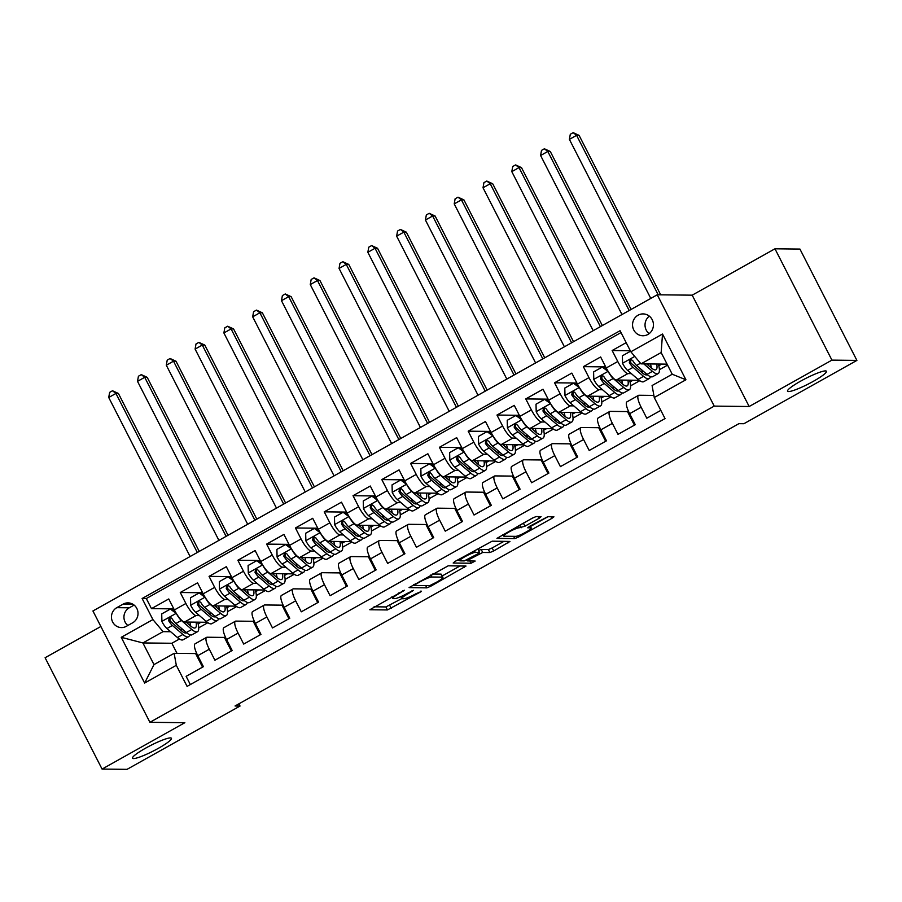 <?xml version="1.0" encoding="UTF-8"?>
<svg xmlns="http://www.w3.org/2000/svg" width="902" height="902" viewBox="0 0 902 902"><rect width="100%" height="100%" fill="white"/><g stroke="black" fill="none" stroke-linecap="round" stroke-linejoin="round"><path stroke-width="1.35" d="M404.344 590.224L369.809 609.752L387.443 609.944L421.279 591.543L416.014 593.708A10.723 1.511 152.9 0 1 403.837 598.736L402.371 598.725A10.723 1.511 152.9 0 1 401.864 598.545A10.723 1.511 152.9 0 1 408.279 593.617L413.454 590.325L406.903 593.606A10.723 1.511 152.9 0 1 394.726 598.635L393.261 598.624A10.723 1.511 152.9 0 1 392.753 598.443A10.723 1.511 152.9 0 1 399.169 593.516L404.344 590.224M788.562 391.558A21.851 3.078 152.9 0 0 810.921 382.651A21.851 3.078 152.9 0 0 826.446 371.286A21.851 3.078 152.9 0 0 825.42 370.914A21.851 3.078 152.9 0 0 803.062 379.821A21.851 3.078 152.9 0 0 787.536 391.197A21.851 3.078 152.9 0 0 788.562 391.558M133.552 758.571A21.851 3.078 152.9 0 0 155.911 749.663A21.851 3.078 152.9 0 0 171.436 738.287A21.851 3.078 152.9 0 0 170.41 737.915A21.851 3.078 152.9 0 0 148.052 746.822A21.851 3.078 152.9 0 0 132.526 758.199A21.851 3.078 152.9 0 0 133.552 758.571M638.064 315.204A10.925 10.452 -89.4 0 0 642.867 335.758A10.925 10.452 -89.4 0 0 653.138 322.228A10.925 10.452 -89.4 0 0 638.064 315.204M649.327 316.151A10.925 10.452 -89.4 0 0 649.136 333.672M539.227 518.21L541.065 516.62L536.115 516.564L532.315 518.131L496.957 538.359L514.76 538.607L518.56 537.04L551.911 518.346L553.918 516.812L547.785 516.688L529.699 526.261L527.704 527.794L530.816 527.884A8.964 1.263 152.9 0 1 531.244 528.042A8.964 1.263 152.9 0 1 524.874 532.699A8.964 1.263 152.9 0 1 515.696 536.363L504.094 536.228A8.964 1.263 152.9 0 1 503.666 536.081A8.964 1.263 152.9 0 1 510.036 531.413A8.964 1.263 152.9 0 1 519.214 527.76L524.953 526.204L539.227 518.21L538.393 516.587M749.167 406.509L831.937 360.123L856.9 360.405L799.927 249.065L774.965 248.794L692.195 295.168L657.254 294.785L714.226 406.114L749.167 406.509L692.195 295.168M100.877 626.484L45.1 657.738L102.073 769.079L184.854 722.694L149.912 722.31L714.226 406.114M102.073 769.079L127.035 769.35L240.045 706.041L238.906 703.819M856.9 360.405L743.891 423.726L738.896 423.669L235.05 705.984L240.045 706.041M448.226 565.802L409.068 587.597L426.872 587.856L430.671 586.277L466.03 566.061L448.226 565.802M455.025 561.439L492.176 541.177L509.968 541.437L493.698 550.975L489.887 552.543L482.739 552.464L469.457 559.341L467.619 560.931L475.174 561.055L471.103 563.231L453.176 563.04L455.025 561.439M626.18 342.659L612.142 350.517L630.306 350.72M631.344 373.62L627.916 373.586A13.654 3.495 -119.3 0 1 617.769 361.499L606.245 367.96L600.631 356.978L583.357 366.652L605.704 366.9M602.547 389.754L599.12 389.72A13.654 3.495 -119.3 0 1 588.972 377.634L577.46 384.094L571.834 373.101L554.561 382.786L576.919 383.034M573.762 405.889L570.335 405.855A13.654 3.495 -119.3 0 1 560.176 393.768L548.664 400.217L543.049 389.236L525.765 398.921L548.123 399.169M544.966 422.023L541.538 421.978A13.654 3.495 -119.3 0 1 531.391 409.903L519.868 416.352L514.253 405.37L496.979 415.044L519.338 415.303M516.169 438.147L512.753 438.113A13.654 3.495 -119.3 0 1 502.594 426.037L491.083 432.486L485.456 421.505L468.183 431.179L490.541 431.427M487.384 454.281L483.957 454.247A13.654 3.495 -119.3 0 1 473.809 442.16L462.286 448.621L456.671 437.639L439.398 447.313L461.745 447.561M458.588 470.416L455.172 470.382A13.654 3.495 -119.3 0 1 445.013 458.295L433.501 464.744L427.875 453.762L410.602 463.448L432.96 463.696M429.803 486.55L426.375 486.505A13.654 3.495 -119.3 0 1 416.228 474.429L404.705 480.879L399.09 469.897L381.805 479.582L404.164 479.83M401.007 502.685L397.579 502.639A13.654 3.495 -119.3 0 1 387.432 490.564L375.92 497.013L370.294 486.031L353.02 495.705L375.379 495.953M372.21 518.808L368.794 518.774A13.654 3.495 -119.3 0 1 358.635 506.698L347.123 513.148L341.497 502.166L324.224 511.84L346.582 512.088M343.425 534.942L339.998 534.909A13.654 3.495 -119.3 0 1 329.85 522.822L318.327 529.282L312.712 518.3L295.439 527.974L317.786 528.222M314.629 551.077L311.213 551.043A13.654 3.495 -119.3 0 1 301.054 538.956L289.542 545.406L283.916 534.424L266.642 544.109L289.001 544.357M285.844 567.211L282.416 567.166A13.654 3.495 -119.3 0 1 272.269 555.091L260.746 561.54L255.131 550.558L237.857 560.243L260.204 560.492M257.047 583.346L253.631 583.301A13.654 3.495 -119.3 0 1 243.472 571.225L231.961 577.675L226.334 566.693L209.061 576.367L231.419 576.615M228.262 599.469L224.835 599.435A13.654 3.495 -119.3 0 1 214.676 587.349L203.164 593.809L197.549 582.827L180.265 592.501L185.891 603.483A13.654 3.495 60.7 0 0 196.038 615.57L199.466 615.604M202.623 592.749L180.265 592.501M190.333 684.562L186.128 676.342L203.401 666.657L197.775 655.675A13.654 3.495 60.7 0 1 195.091 643.803L206.614 637.353A13.654 3.495 60.7 0 0 209.298 649.226L214.913 660.208L232.186 650.534L226.571 639.541A13.654 3.495 60.7 0 1 223.888 627.679L235.399 621.219A13.654 3.495 -119.3 0 1 235.918 621.106L253.868 621.298M235.399 621.219A13.654 3.495 -119.3 0 0 238.083 633.091L243.709 644.073L260.982 634.399L255.367 623.417A13.654 3.495 60.7 0 1 252.684 611.545L264.196 605.095A13.654 3.495 -119.3 0 1 264.714 604.971L282.664 605.163M264.196 605.095A13.654 3.495 -119.3 0 0 266.879 616.957L272.494 627.939L289.779 618.265L284.153 607.283A13.654 3.495 60.7 0 1 281.469 595.41L292.992 588.961A13.654 3.495 -119.3 0 1 293.5 588.837L311.449 589.04M292.992 588.961A13.654 3.495 -119.3 0 0 295.676 600.833L301.291 611.815L318.564 602.13L312.949 591.148A13.654 3.495 60.7 0 1 310.265 579.276L321.777 572.826A13.654 3.495 -119.3 0 1 322.296 572.702L340.246 572.905M321.777 572.826A13.654 3.495 -119.3 0 0 324.461 584.699L330.087 595.681L347.36 585.996L341.734 575.014A13.654 3.495 60.7 0 1 339.051 563.152L350.574 556.692A13.654 3.495 -119.3 0 1 351.092 556.568L369.042 556.771M350.574 556.692A13.654 3.495 -119.3 0 0 353.257 568.564L358.872 579.546L376.145 569.872L370.53 558.879A13.654 3.495 60.7 0 1 367.847 547.018L379.359 540.557A13.654 3.495 -119.3 0 1 379.877 540.445L397.827 540.636M379.359 540.557A13.654 3.495 -119.3 0 0 382.042 552.43L387.668 563.412L404.942 553.738L399.315 542.756A13.654 3.495 60.7 0 1 396.643 530.883L408.155 524.434A13.654 3.495 -119.3 0 1 408.674 524.31L426.623 524.513M408.155 524.434A13.654 3.495 -119.3 0 0 410.838 536.295L416.453 547.288L433.727 537.603L428.112 526.621A13.654 3.495 60.7 0 1 425.428 514.749L436.951 508.3A13.654 3.495 -119.3 0 1 437.459 508.176L455.409 508.378M436.951 508.3A13.654 3.495 -119.3 0 0 439.624 520.172L445.25 531.154L462.523 521.469L456.908 510.487A13.654 3.495 60.7 0 1 454.225 498.614L465.736 492.165A13.654 3.495 -119.3 0 1 466.255 492.041L484.205 492.244M465.736 492.165A13.654 3.495 -119.3 0 0 468.42 504.038L474.035 515.019L491.319 505.334L485.693 494.352A13.654 3.495 60.7 0 1 483.01 482.491L494.533 476.03A13.654 3.495 -119.3 0 1 495.04 475.906L512.99 476.109M494.533 476.03A13.654 3.495 -119.3 0 0 497.216 487.903L502.831 498.885L520.104 489.211L514.49 478.229A13.654 3.495 60.7 0 1 511.806 466.357L523.318 459.896A13.654 3.495 -119.3 0 1 523.837 459.783L541.786 459.975M523.318 459.896A13.654 3.495 -119.3 0 0 526.001 471.769L531.628 482.75L548.901 473.076L543.275 462.095A13.654 3.495 60.7 0 1 540.591 450.222L552.114 443.773A13.654 3.495 -119.3 0 1 552.633 443.649L570.583 443.852M552.114 443.773A13.654 3.495 -119.3 0 0 554.798 455.634L560.413 466.627L577.686 456.942L572.071 445.96A13.654 3.495 60.7 0 1 569.387 434.087L580.899 427.638A13.654 3.495 -119.3 0 1 581.418 427.514L599.368 427.717M580.899 427.638A13.654 3.495 -119.3 0 0 583.583 439.511L589.209 450.493L606.482 440.807L600.856 429.826A13.654 3.495 60.7 0 1 598.184 417.953L609.696 411.504A13.654 3.495 -119.3 0 1 610.214 411.38L628.164 411.583M609.696 411.504A13.654 3.495 -119.3 0 0 612.379 423.376L617.994 434.358L635.279 424.684L629.652 413.691A13.654 3.495 60.7 0 1 626.969 401.83L638.492 395.369A13.654 3.495 -119.3 0 1 638.999 395.256L653.871 395.414M606.245 367.96A13.654 3.495 60.7 0 0 616.404 380.035L639.168 380.294M577.46 384.094A13.654 3.495 60.7 0 0 587.608 396.17L610.372 396.429M548.664 400.217A13.654 3.495 60.7 0 0 558.812 412.304L581.587 412.552M519.868 416.352A13.654 3.495 60.7 0 0 530.026 428.439L552.791 428.687M491.083 432.486A13.654 3.495 60.7 0 0 501.23 444.562L524.006 444.821M462.286 448.621A13.654 3.495 60.7 0 0 472.445 460.697L495.209 460.956M433.501 464.744A13.654 3.495 60.7 0 0 443.649 476.831L466.424 477.079M404.705 480.879A13.654 3.495 60.7 0 0 414.864 492.966L437.628 493.214M375.92 497.013A13.654 3.495 60.7 0 0 386.067 509.1L408.832 509.348M347.123 513.148A13.654 3.495 60.7 0 0 357.271 525.223L380.046 525.483M318.327 529.282A13.654 3.495 60.7 0 0 328.486 541.358L351.25 541.617M289.542 545.406A13.654 3.495 60.7 0 0 299.69 557.492L322.465 557.74M260.746 561.54A13.654 3.495 60.7 0 0 270.904 573.627L293.669 573.875M231.961 577.675A13.654 3.495 60.7 0 0 242.108 589.75L264.884 590.009M203.164 593.809A13.654 3.495 60.7 0 0 213.323 605.885L236.087 606.144M126.348 626.315L132.684 622.775A10.587 10.125 -89.4 0 0 128.028 602.863A10.587 10.125 -89.4 0 0 123.134 604.114L116.798 607.666A10.587 10.125 -89.4 0 0 121.454 627.578A10.587 10.125 -89.4 0 0 126.348 626.315M657.254 294.785L92.929 610.97L149.912 722.31M630.848 351.78L662.519 334.033L685.926 379.776L654.254 397.523L652.09 385.526L672.238 374.229L661.155 352.569L640.995 363.856L630.848 351.78L620.069 330.718L142.121 598.511L152.9 619.573L163.059 631.648L170.67 631.738M654.254 397.523L665.033 418.584L187.086 686.377L176.307 665.315L144.636 683.051L121.24 637.319L152.9 619.573M621.016 332.579L146.316 598.556L151.48 608.636L168.753 598.951L174.368 609.944A13.654 3.495 60.7 0 0 184.527 622.019L207.291 622.279M225.083 637.432L207.133 637.229A13.654 3.495 60.7 0 0 206.614 637.353M638.492 395.369A13.654 3.495 -119.3 0 0 641.164 407.242L646.79 418.224L660.828 410.365M214.676 587.349L209.061 576.367M243.472 571.225L237.857 560.243M272.269 555.091L266.642 544.109M301.054 538.956L295.439 527.974M329.85 522.822L324.224 511.84M358.635 506.698L353.02 495.705M387.432 490.564L381.805 479.582M416.228 474.429L410.602 463.448M445.013 458.295L439.398 447.313M473.809 442.16L468.183 431.179M502.594 426.037L496.979 415.044M531.391 409.903L525.765 398.921M560.176 393.768L554.561 382.786M588.972 377.634L583.357 366.652M617.769 361.499L612.142 350.517M640.995 363.856L667.085 364.149M163.059 631.648L142.899 642.946L153.994 664.605L174.142 653.319L176.307 665.315M179.419 639.033L171.854 643.261L142.899 642.946L121.24 637.319M196.286 653.567L174.142 653.319M831.937 360.123L774.965 248.794M171.854 643.261L177.017 653.352M630.611 385.83L639.766 380.712M601.826 401.965L610.97 396.846M573.029 418.1L582.173 412.969M544.244 434.234L553.388 429.104M515.448 450.369L524.592 445.238M486.652 466.492L495.807 461.373M457.866 482.626L467.01 477.508M429.07 498.761L438.225 493.631M400.285 514.895L409.429 509.765M371.489 531.019L380.633 525.9M342.692 547.153L351.848 542.034M313.907 563.288L323.051 558.158M285.111 579.422L294.266 574.292M256.326 595.557L265.47 590.427M227.53 611.68L236.674 606.561M198.744 627.815L207.888 622.696M659.407 369.707L667.581 365.118M198.147 623.868L201.123 622.2M173.838 608.884L151.48 608.636M146.316 598.556L142.121 598.511M202.555 667.13L195.768 653.86L196.67 653.352M226.943 607.734L229.909 606.076M231.352 650.996L224.553 637.725L225.455 637.218M260.137 634.873L253.349 621.591L254.251 621.083M255.728 591.599L258.705 589.942M288.933 618.738L282.134 605.456L283.036 604.96M284.525 575.476L287.49 573.807M317.718 602.604L310.931 589.333L311.833 588.826M313.321 559.341L316.286 557.673M346.515 586.469L339.727 573.198L340.618 572.691M342.106 543.207L345.083 541.538M375.311 570.346L368.512 557.064L369.414 556.557M370.902 527.072L373.868 525.415M404.096 554.211L397.308 540.929L398.21 540.433M399.687 510.949L402.664 509.28M432.892 538.077L426.094 524.806L426.996 524.299M428.484 494.815L431.449 493.146M461.677 521.942L454.89 508.672L455.792 508.164M457.28 478.68L460.245 477.011M490.474 505.808L483.675 492.537L484.577 492.03M486.065 462.546L489.031 460.888M519.259 489.685L512.471 476.403L513.373 475.895M514.862 446.411L517.827 444.754M548.055 473.55L541.268 460.268L542.158 459.772M543.647 430.288L546.623 428.619M576.852 457.415L570.053 444.145L570.955 443.637M572.443 414.153L575.408 412.485M605.637 441.281L598.849 428.01L599.751 427.503M601.228 398.019L604.205 396.35M634.433 425.146L627.634 411.876L628.536 411.368M630.024 381.884L632.99 380.227M658.821 365.75L661.786 364.092M153.994 664.605L144.636 683.051M662.519 334.033L661.155 352.569M685.926 379.776L672.238 374.229M134.127 605.084L129.279 607.801A10.587 10.125 -89.4 0 0 127.836 625.481M374.059 606.798L385.898 606.933L401.864 598.545L400.883 596.628M442.217 575.938L460.076 565.937M415.551 584.338L414.266 585.454L429.747 585.623L436.512 582.23A10.723 1.511 152.9 0 0 442.916 577.314A10.723 1.511 152.9 0 0 442.42 577.122L431.832 577.009A10.723 1.511 152.9 0 0 419.655 582.038L415.551 584.338L415.247 583.729M442.916 577.314L441.382 574.303A10.723 1.511 152.9 0 0 440.875 574.123L442.42 577.122M432.565 574.022L440.875 574.123M504.015 541.313L492.154 547.965L493.698 550.975M478.511 550.434L481.194 549.453L488.354 549.532L492.154 547.965M467.112 560.198L466.379 560.187M459.468 560.108L457.427 560.086M475.309 552.385A8.964 1.263 152.9 0 0 466.142 556.038A8.964 1.263 152.9 0 0 459.772 560.706A8.964 1.263 152.9 0 0 460.189 560.852L464.282 560.897L477.553 554.02L479.56 552.486L475.309 552.385L474.396 550.581M479.56 552.486L478.026 549.476L479.402 552.43M476.504 549.397L477.868 549.419M521.852 523.994L533.871 517.342M530.455 526.497L547.965 516.688M501.377 535.472L503.372 535.495M191.81 629.461L186.331 632.527A26.124 6.697 -119.3 0 0 192.002 634.782L197.482 631.716A26.124 6.697 60.7 0 1 191.81 629.461L181.347 620.463A9.043 2.323 60.7 0 1 176.318 613.473L170.354 609.076L161.717 613.912L161.92 621.546A9.043 2.323 60.7 0 0 166.949 628.536L177.412 637.522A26.124 6.697 60.7 0 0 183.083 639.789L188.552 636.722A26.124 6.697 60.7 0 0 189.713 634.726M181.798 631.084A21.682 5.559 60.7 0 0 181.122 628.051M174.436 611.139A10.756 2.751 -119.3 0 1 174.244 609.696M197.482 631.716A26.124 6.697 60.7 0 0 197.707 622.166M186.026 622.042L190.604 625.977A21.682 5.559 60.7 0 0 195.306 627.848A21.682 5.559 60.7 0 0 196.038 622.143M170.354 609.076L171.651 609.087L175.405 611.86M186.331 632.527L175.867 623.53A9.043 2.323 -119.3 0 1 172.124 618.795L171.087 617.881L169.181 618.073L168.674 620.734A9.043 2.323 60.7 0 0 172.417 625.469L182.88 634.467A26.124 6.697 60.7 0 0 188.552 636.722M187.548 623.35A26.124 6.697 60.7 0 0 187.052 622.053M186.567 632.719A21.682 5.559 -119.3 0 1 186.387 632.843A21.682 5.559 -119.3 0 1 181.674 630.972L171.211 621.974A4.611 1.184 -119.3 0 1 170.106 620.756L169.903 618.783M190.728 626.078A21.682 5.559 60.7 0 0 189.77 622.076M197.312 552.486L115.93 393.452L108.725 397.489L190.108 556.523M108.725 397.489L109.638 392.37L112.513 390.758L118.421 393.486L199.241 551.404M118.421 393.486L115.93 393.452L112.513 390.758M205.149 597.349L199.15 592.941L190.514 597.778L190.717 605.411A9.043 2.323 60.7 0 0 195.734 612.402L206.197 621.399A26.124 6.697 60.7 0 0 211.869 623.654L217.348 620.587A26.124 6.697 60.7 0 0 218.498 618.603M210.594 614.95A21.682 5.559 60.7 0 0 209.918 611.917M203.232 595.004A10.756 2.751 -119.3 0 1 203.04 593.561M205.104 597.338A9.043 2.323 60.7 0 0 210.132 604.329L220.595 613.326A26.124 6.697 60.7 0 0 226.267 615.581A26.124 6.697 60.7 0 0 226.503 606.031M214.811 605.907L219.389 609.842A21.682 5.559 60.7 0 0 224.102 611.714A21.682 5.559 60.7 0 0 224.835 606.02M199.15 592.941L200.447 592.952L204.202 595.726M226.267 615.581L220.798 618.648A26.124 6.697 -119.3 0 1 215.127 616.393L204.664 607.396A9.043 2.323 -119.3 0 1 200.92 602.671L199.872 601.747L197.966 601.938L197.459 604.599A9.043 2.323 60.7 0 0 201.214 609.335L211.677 618.332A26.124 6.697 60.7 0 0 217.348 620.587M216.333 607.215A26.124 6.697 60.7 0 0 215.849 605.918M215.364 616.596A21.682 5.559 -119.3 0 1 215.172 616.72A21.682 5.559 -119.3 0 1 210.47 614.837L200.007 605.851A4.611 1.184 -119.3 0 1 198.902 604.622L198.688 602.649M219.513 609.944A21.682 5.559 60.7 0 0 218.555 605.941M226.098 536.352L144.715 377.318L137.521 381.354L218.904 540.388M137.521 381.354L138.423 376.235L141.298 374.623L147.206 377.352L228.026 535.281M147.206 377.352L144.715 377.318L141.298 374.623M233.945 581.215L227.935 576.806L219.299 581.643L219.502 589.277A9.043 2.323 60.7 0 0 224.53 596.267L234.994 605.265A26.124 6.697 60.7 0 0 240.665 607.52L246.133 604.453A26.124 6.697 60.7 0 0 247.295 602.468M239.38 598.815A21.682 5.559 60.7 0 0 238.703 595.782M232.017 578.881A10.756 2.751 -119.3 0 1 231.837 577.438M233.9 581.215A9.043 2.323 60.7 0 0 238.929 588.205L249.392 597.192A26.124 6.697 60.7 0 0 255.063 599.458A26.124 6.697 60.7 0 0 255.3 589.897M243.608 589.773L248.185 593.708A21.682 5.559 60.7 0 0 252.887 595.579A21.682 5.559 60.7 0 0 253.62 589.885M227.935 576.806L229.243 576.818L232.987 579.591M255.063 599.458L249.595 602.513A26.124 6.697 -119.3 0 1 243.923 600.258L233.46 591.272A9.043 2.323 -119.3 0 1 229.706 586.537L228.014 585.454L226.763 585.804L226.255 588.476A9.043 2.323 60.7 0 0 229.999 593.2L240.462 602.198A26.124 6.697 60.7 0 0 246.133 604.453M245.13 591.081A26.124 6.697 60.7 0 0 244.634 589.784M244.149 600.461A21.682 5.559 -119.3 0 1 243.968 600.585A21.682 5.559 -119.3 0 1 239.255 598.714L228.792 589.716A4.611 1.184 -119.3 0 1 227.687 588.487L227.484 586.514M248.309 593.809A21.682 5.559 60.7 0 0 247.351 589.818M254.894 520.228L173.511 361.183L166.306 365.22L247.689 524.254M166.306 365.22L167.22 360.112L170.095 358.5L176.003 361.217L256.822 519.146M176.003 361.217L173.511 361.183L170.095 358.5M278.177 581.068L272.708 584.135A26.124 6.697 -119.3 0 0 278.38 586.39L283.848 583.323A26.124 6.697 60.7 0 1 278.177 581.068L267.714 572.071A9.043 2.323 60.7 0 1 262.696 565.08L256.732 560.672L248.095 565.509L248.298 573.142A9.043 2.323 60.7 0 0 253.327 580.133L263.779 589.13A26.124 6.697 60.7 0 0 269.461 591.385L274.93 588.318A26.124 6.697 60.7 0 0 276.08 586.334M268.176 582.681A21.682 5.559 60.7 0 0 267.499 579.648M260.813 562.747A10.756 2.751 -119.3 0 1 260.622 561.303M283.848 583.323A26.124 6.697 60.7 0 0 284.085 573.773M272.393 573.638L276.97 577.573A21.682 5.559 60.7 0 0 281.683 579.445A21.682 5.559 60.7 0 0 282.416 573.751M256.732 560.672L258.028 560.683L261.783 563.457M272.708 584.135L262.245 575.138A9.043 2.323 -119.3 0 1 258.502 570.402L256.811 569.331L255.559 569.681L255.04 572.342A9.043 2.323 60.7 0 0 258.795 577.066L269.258 586.063A26.124 6.697 60.7 0 0 274.93 588.318M273.915 574.946A26.124 6.697 60.7 0 0 273.43 573.649M272.945 584.327A21.682 5.559 -119.3 0 1 272.754 584.451A21.682 5.559 -119.3 0 1 268.052 582.579L257.589 573.582A4.611 1.184 -119.3 0 1 256.484 572.353L256.269 570.38M277.094 577.686A21.682 5.559 60.7 0 0 276.136 573.683M283.679 504.094L202.296 345.06L195.103 349.085L276.486 508.13M195.103 349.085L196.005 343.978L198.891 342.365L204.799 345.083L285.607 503.012M204.799 345.083L202.296 345.06L198.891 342.365M291.526 548.946L285.528 544.537L276.891 549.386L277.083 557.019A9.043 2.323 60.7 0 0 282.112 564.009L292.575 572.995A26.124 6.697 60.7 0 0 298.246 575.25L303.715 572.195A26.124 6.697 60.7 0 0 304.876 570.199M296.961 566.546A21.682 5.559 60.7 0 0 296.296 563.513M289.598 546.612A10.756 2.751 -119.3 0 1 289.418 545.169M291.481 548.946A9.043 2.323 60.7 0 0 296.51 555.936L306.973 564.934A26.124 6.697 60.7 0 0 312.644 567.189A26.124 6.697 60.7 0 0 312.881 557.639M301.189 557.504L305.767 561.439A21.682 5.559 60.7 0 0 310.48 563.322A21.682 5.559 60.7 0 0 311.213 557.616M285.528 544.537L286.825 544.56L290.568 547.334M312.644 567.189L307.176 570.256A26.124 6.697 -119.3 0 1 301.505 568.001L291.042 559.003A9.043 2.323 -119.3 0 1 287.287 554.268L286.25 553.354L284.344 553.546L283.837 556.207A9.043 2.323 60.7 0 0 287.58 560.943L298.043 569.929A26.124 6.697 60.7 0 0 303.715 572.195M302.711 558.812A26.124 6.697 60.7 0 0 302.215 557.515M301.73 568.192A21.682 5.559 -119.3 0 1 301.55 568.316A21.682 5.559 -119.3 0 1 296.837 566.445L286.374 557.447A4.611 1.184 -119.3 0 1 285.269 556.218L285.066 554.245M305.891 561.551A21.682 5.559 60.7 0 0 304.932 557.549M312.475 487.959L231.092 328.926L223.888 332.962L305.271 491.996M223.888 332.962L224.801 327.843L227.676 326.231L233.584 328.948L314.403 486.877M233.584 328.948L231.092 328.926L227.676 326.231M320.311 532.811L314.313 528.414L305.677 533.251L305.879 540.884A9.043 2.323 60.7 0 0 310.908 547.875L321.371 556.861A26.124 6.697 60.7 0 0 327.043 559.127L332.511 556.06A26.124 6.697 60.7 0 0 333.661 554.065M325.757 550.423A21.682 5.559 60.7 0 0 325.081 547.39M318.395 530.477A10.756 2.751 -119.3 0 1 318.203 529.034M320.278 532.811A9.043 2.323 60.7 0 0 325.295 539.802L335.758 548.799A26.124 6.697 60.7 0 0 341.441 551.054A26.124 6.697 60.7 0 0 341.666 541.504M329.974 541.38L334.552 545.315A21.682 5.559 60.7 0 0 339.265 547.187A21.682 5.559 60.7 0 0 339.998 541.482M314.313 528.414L315.61 528.425L319.364 531.199M341.441 551.054L335.961 554.121A26.124 6.697 -119.3 0 1 330.29 551.866L319.827 542.869A9.043 2.323 -119.3 0 1 316.083 538.133L314.392 537.062L313.141 537.412L312.622 540.072A9.043 2.323 60.7 0 0 316.377 544.808L326.84 553.805A26.124 6.697 60.7 0 0 332.511 556.06M331.496 542.688A26.124 6.697 60.7 0 0 331.011 541.392M330.527 552.058A21.682 5.559 -119.3 0 1 330.346 552.182A21.682 5.559 -119.3 0 1 325.633 550.31L315.17 541.313A4.611 1.184 -119.3 0 1 314.065 540.095L313.851 538.122M334.687 545.417A21.682 5.559 60.7 0 0 333.729 541.414M341.26 471.825L259.877 312.791L252.684 316.827L334.067 475.861M252.684 316.827L253.586 311.709L256.472 310.096L262.381 312.825L343.188 470.743M262.381 312.825L259.877 312.791L256.472 310.096M349.108 516.688L343.11 512.28L334.473 517.117L334.676 524.75A9.043 2.323 60.7 0 0 339.693 531.74L350.156 540.738A26.124 6.697 60.7 0 0 355.828 542.993L361.307 539.926A26.124 6.697 60.7 0 0 362.457 537.942M354.542 534.288A21.682 5.559 60.7 0 0 353.877 531.255M347.191 514.354A10.756 2.751 -119.3 0 1 346.999 512.9M349.063 516.688A9.043 2.323 60.7 0 0 354.091 523.679L364.555 532.665A26.124 6.697 60.7 0 0 370.226 534.92A26.124 6.697 60.7 0 0 370.463 525.37M358.77 525.246L363.348 529.181A21.682 5.559 60.7 0 0 368.061 531.053A21.682 5.559 60.7 0 0 368.794 525.359M343.11 512.28L344.406 512.291L348.161 515.065M370.226 534.92L364.758 537.987A26.124 6.697 -119.3 0 1 359.086 535.732L348.623 526.734A9.043 2.323 -119.3 0 1 344.868 522.01L343.831 521.085L341.926 521.277L341.418 523.938A9.043 2.323 60.7 0 0 345.162 528.673L355.625 537.671A26.124 6.697 60.7 0 0 361.307 539.926M360.293 526.554A26.124 6.697 60.7 0 0 359.808 525.257M359.312 535.935A21.682 5.559 -119.3 0 1 359.131 536.059A21.682 5.559 -119.3 0 1 354.418 534.176L343.966 525.189A4.611 1.184 -119.3 0 1 342.85 523.961L342.647 521.987M363.472 529.282A21.682 5.559 60.7 0 0 362.514 525.291M370.057 455.702L288.674 296.657L281.48 300.693L362.863 459.727M281.48 300.693L282.382 295.585L285.257 293.962L291.166 296.69L371.985 454.619M291.166 296.69L288.674 296.657L285.257 293.962M393.351 516.542L387.871 519.597A26.124 6.697 -119.3 0 0 393.554 521.863L399.022 518.797A26.124 6.697 60.7 0 1 393.351 516.542L382.888 507.544A9.043 2.323 60.7 0 1 377.859 500.554L371.895 496.145L363.258 500.982L363.461 508.615A9.043 2.323 60.7 0 0 368.49 515.606L378.953 524.603A26.124 6.697 60.7 0 0 384.624 526.858L390.092 523.791A26.124 6.697 60.7 0 0 391.254 521.807M383.339 518.154A21.682 5.559 60.7 0 0 382.662 515.121M375.976 498.22A10.756 2.751 -119.3 0 1 375.796 496.776M399.022 518.797A26.124 6.697 60.7 0 0 399.259 509.247M387.567 509.111L392.144 513.046A21.682 5.559 60.7 0 0 396.846 514.918A21.682 5.559 60.7 0 0 397.579 509.224M371.895 496.145L373.191 496.156L376.946 498.93M387.871 519.597L377.408 510.611A9.043 2.323 -119.3 0 1 373.665 505.875L371.974 504.793L370.722 505.143L370.215 507.815A9.043 2.323 60.7 0 0 373.958 512.539L384.421 521.536A26.124 6.697 60.7 0 0 390.092 523.791M389.089 510.419A26.124 6.697 60.7 0 0 388.593 509.123M388.108 519.8A21.682 5.559 -119.3 0 1 387.928 519.924A21.682 5.559 -119.3 0 1 383.215 518.052L372.752 509.055A4.611 1.184 -119.3 0 1 371.647 507.826L371.444 505.853M392.269 513.159A21.682 5.559 60.7 0 0 391.31 509.156M398.853 439.567L317.47 280.533L310.265 284.558L391.648 443.592M310.265 284.558L311.179 279.451L314.054 277.839L319.962 280.556L400.781 438.485M319.962 280.556L317.47 280.533L314.054 277.839M406.689 484.419L400.691 480.011L392.054 484.859L392.257 492.481A9.043 2.323 60.7 0 0 397.275 499.471L407.738 508.469A26.124 6.697 60.7 0 0 413.409 510.724L418.889 507.657A26.124 6.697 60.7 0 0 420.039 505.672M412.135 502.019A21.682 5.559 60.7 0 0 411.459 498.986M404.772 482.085A10.756 2.751 -119.3 0 1 404.581 480.642M406.644 484.419A9.043 2.323 60.7 0 0 411.673 491.41L422.136 500.407A26.124 6.697 60.7 0 0 427.807 502.662A26.124 6.697 60.7 0 0 428.044 493.112M416.352 492.977L420.93 496.912A21.682 5.559 60.7 0 0 425.643 498.783A21.682 5.559 60.7 0 0 426.375 493.09M400.691 480.011L401.988 480.033L405.742 482.807M427.807 502.662L422.339 505.729A26.124 6.697 -119.3 0 1 416.668 503.474L406.204 494.476A9.043 2.323 -119.3 0 1 402.461 489.741L401.413 488.828L399.518 489.019L399 491.68A9.043 2.323 60.7 0 0 402.754 496.416L413.217 505.402A26.124 6.697 60.7 0 0 418.889 507.657M417.874 494.285A26.124 6.697 60.7 0 0 417.389 492.988M416.904 503.666A21.682 5.559 -119.3 0 1 416.713 503.79A21.682 5.559 -119.3 0 1 412.011 501.918L401.548 492.92A4.611 1.184 -119.3 0 1 400.443 491.691L400.229 489.718M421.054 497.025A21.682 5.559 60.7 0 0 420.095 493.022M427.638 423.433L346.255 264.399L339.062 268.424L420.445 427.469M339.062 268.424L339.964 263.316L342.85 261.704L348.758 264.421L429.566 422.35M348.758 264.421L346.255 264.399L342.85 261.704M435.486 468.285L429.487 463.887L420.839 468.724L421.042 476.357A9.043 2.323 60.7 0 0 426.071 483.348L436.534 492.334A26.124 6.697 60.7 0 0 442.205 494.6L447.674 491.534A26.124 6.697 60.7 0 0 448.835 489.538M440.92 485.885A21.682 5.559 60.7 0 0 440.255 482.863M433.558 465.951A10.756 2.751 -119.3 0 1 433.377 464.507M435.44 468.285A9.043 2.323 60.7 0 0 440.469 475.275L450.932 484.273A26.124 6.697 60.7 0 0 456.604 486.528A26.124 6.697 60.7 0 0 456.84 476.978M445.148 476.842L449.726 480.789A21.682 5.559 60.7 0 0 454.428 482.66A21.682 5.559 60.7 0 0 455.172 476.955M429.487 463.887L430.784 463.899L434.527 466.672M456.604 486.528L451.135 489.594A26.124 6.697 -119.3 0 1 445.464 487.339L435.001 478.342A9.043 2.323 -119.3 0 1 431.246 473.606L430.209 472.693L428.303 472.885L427.796 475.546A9.043 2.323 60.7 0 0 431.539 480.281L442.003 489.267A26.124 6.697 60.7 0 0 447.674 491.534M446.67 478.15A26.124 6.697 60.7 0 0 446.174 476.854M445.689 487.531A21.682 5.559 -119.3 0 1 445.509 487.655A21.682 5.559 -119.3 0 1 440.796 485.783L430.333 476.786A4.611 1.184 -119.3 0 1 429.228 475.557L429.025 473.584M449.85 480.89A21.682 5.559 60.7 0 0 448.892 476.887M456.435 407.298L375.052 248.264L367.847 252.301L449.23 411.335M367.847 252.301L368.76 247.182L371.635 245.57L377.543 248.287L458.363 406.216M377.543 248.287L375.052 248.264L371.635 245.57M479.717 468.138L474.249 471.205A26.124 6.697 -119.3 0 0 479.92 473.46L485.389 470.393A26.124 6.697 60.7 0 1 479.717 468.138L469.254 459.141A9.043 2.323 60.7 0 1 464.237 452.15L458.272 447.753L449.636 452.59L449.839 460.223A9.043 2.323 60.7 0 0 454.867 467.213L465.331 476.211A26.124 6.697 60.7 0 0 471.002 478.466L476.47 475.399A26.124 6.697 60.7 0 0 477.62 473.415M469.716 469.762A21.682 5.559 60.7 0 0 469.04 466.729M462.354 449.816A10.756 2.751 -119.3 0 1 462.162 448.373M485.389 470.393A26.124 6.697 60.7 0 0 485.626 460.843M473.933 460.719L478.511 464.654A21.682 5.559 60.7 0 0 483.224 466.526A21.682 5.559 60.7 0 0 483.957 460.832M458.272 447.753L459.569 447.764L463.324 450.538M474.249 471.205L463.786 462.207A9.043 2.323 -119.3 0 1 460.043 457.483L458.994 456.559L457.1 456.75L456.581 459.411A9.043 2.323 60.7 0 0 460.336 464.147L470.799 473.144A26.124 6.697 60.7 0 0 476.47 475.399M475.455 462.027A26.124 6.697 60.7 0 0 474.971 460.73M474.486 471.408A21.682 5.559 -119.3 0 1 474.294 471.52A21.682 5.559 -119.3 0 1 469.592 469.649L459.129 460.663A4.611 1.184 -119.3 0 1 458.024 459.434L457.81 457.461M478.635 464.755A21.682 5.559 60.7 0 0 477.677 460.753M485.22 391.164L403.837 232.13L396.643 236.166L478.026 395.2M396.643 236.166L397.545 231.047L400.432 229.435L406.34 232.164L487.148 390.092M406.34 232.164L403.837 232.13L400.432 229.435M493.067 436.027L487.069 431.618L478.432 436.455L478.624 444.088A9.043 2.323 60.7 0 0 483.652 451.079L494.116 460.076A26.124 6.697 60.7 0 0 499.787 462.331L505.255 459.265A26.124 6.697 60.7 0 0 506.417 457.28M498.502 453.627A21.682 5.559 60.7 0 0 497.836 450.594M491.139 433.693A10.756 2.751 -119.3 0 1 490.959 432.238M493.022 436.027A9.043 2.323 60.7 0 0 498.051 443.017L508.514 452.003A26.124 6.697 60.7 0 0 514.185 454.27A26.124 6.697 60.7 0 0 514.422 444.709M502.73 444.585L507.307 448.519A21.682 5.559 60.7 0 0 512.02 450.391A21.682 5.559 60.7 0 0 512.753 444.697M487.069 431.618L488.365 431.63L492.109 434.403M514.185 454.27L508.717 457.325A26.124 6.697 -119.3 0 1 503.045 455.07L492.582 446.073A9.043 2.323 -119.3 0 1 488.828 441.349L487.136 440.266L485.885 440.616L485.377 443.277A9.043 2.323 60.7 0 0 489.121 448.012L499.584 457.01A26.124 6.697 60.7 0 0 505.255 459.265M504.252 445.892A26.124 6.697 60.7 0 0 503.767 444.596M503.271 455.273A21.682 5.559 -119.3 0 1 503.09 455.397A21.682 5.559 -119.3 0 1 498.378 453.526L487.914 444.528A4.611 1.184 -119.3 0 1 486.809 443.299L486.606 441.326M507.431 448.621A21.682 5.559 60.7 0 0 506.473 444.63M514.016 375.04L432.633 215.995L425.428 220.032L506.811 379.065M425.428 220.032L426.342 214.924L429.217 213.312L435.125 216.029L515.944 373.958M435.125 216.029L432.633 215.995L429.217 213.312M521.863 419.892L515.854 415.484L507.217 420.321L507.42 427.954A9.043 2.323 60.7 0 0 512.449 434.944L522.912 443.942A26.124 6.697 60.7 0 0 528.583 446.197L534.052 443.13A26.124 6.697 60.7 0 0 535.202 441.146M527.298 437.493A21.682 5.559 60.7 0 0 526.621 434.46M519.935 417.558A10.756 2.751 -119.3 0 1 519.744 416.115M521.818 419.892A9.043 2.323 60.7 0 0 526.847 426.883L537.299 435.88A26.124 6.697 60.7 0 0 542.981 438.135A26.124 6.697 60.7 0 0 543.207 428.585M531.515 428.45L536.104 432.385A21.682 5.559 60.7 0 0 540.805 434.257A21.682 5.559 60.7 0 0 541.538 428.563M515.854 415.484L517.15 415.495L520.905 418.269M542.981 438.135L537.502 441.202A26.124 6.697 -119.3 0 1 531.83 438.936L521.367 429.95A9.043 2.323 -119.3 0 1 517.624 425.214L515.933 424.132L514.681 424.492L514.174 427.153A9.043 2.323 60.7 0 0 517.917 431.878L528.38 440.875A26.124 6.697 60.7 0 0 534.052 443.13M533.037 429.758A26.124 6.697 60.7 0 0 532.552 428.461M532.067 439.139A21.682 5.559 -119.3 0 1 531.887 439.263A21.682 5.559 -119.3 0 1 527.174 437.391L516.711 428.394A4.611 1.184 -119.3 0 1 515.606 427.165L515.403 425.192M536.228 432.498A21.682 5.559 60.7 0 0 535.269 428.495M542.801 358.906L461.418 199.872L454.225 203.897L535.608 362.942M454.225 203.897L455.127 198.79L458.013 197.177L463.921 199.894L544.74 357.823M463.921 199.894L461.418 199.872L458.013 197.177M550.648 403.758L544.65 399.349L536.013 404.197L536.216 411.819A9.043 2.323 60.7 0 0 541.234 418.81L551.697 427.807A26.124 6.697 60.7 0 0 557.368 430.062L562.848 427.007A26.124 6.697 60.7 0 0 563.998 425.011M556.094 421.358A21.682 5.559 60.7 0 0 555.418 418.325M548.732 401.424A10.756 2.751 -119.3 0 1 548.54 399.981M550.603 403.758A9.043 2.323 60.7 0 0 555.632 410.748L566.095 419.746A26.124 6.697 60.7 0 0 571.767 422.001A26.124 6.697 60.7 0 0 572.003 412.451M560.311 412.315L564.889 416.25A21.682 5.559 60.7 0 0 569.602 418.133A21.682 5.559 60.7 0 0 570.335 412.428M544.65 399.349L545.947 399.372L549.701 402.145M571.767 422.001L566.298 425.067A26.124 6.697 -119.3 0 1 560.627 422.812L550.164 413.815A9.043 2.323 -119.3 0 1 546.42 409.08L545.372 408.166L543.466 408.358L542.959 411.019A9.043 2.323 60.7 0 0 546.713 415.754L557.165 424.741A26.124 6.697 60.7 0 0 562.848 427.007M561.833 413.623A26.124 6.697 60.7 0 0 561.348 412.327M560.864 423.004A21.682 5.559 -119.3 0 1 560.672 423.128A21.682 5.559 -119.3 0 1 555.97 421.257L545.507 412.259A4.611 1.184 -119.3 0 1 544.391 411.03L544.188 409.057M565.013 416.363A21.682 5.559 60.7 0 0 564.054 412.361M571.597 342.771L490.214 183.737L483.021 187.774L564.404 346.808M483.021 187.774L483.923 182.655L486.798 181.043L492.706 183.76L573.525 341.689M492.706 183.76L490.214 183.737L486.798 181.043M594.892 403.611L589.412 406.678A26.124 6.697 -119.3 0 0 595.094 408.933L600.563 405.866A26.124 6.697 60.7 0 1 594.892 403.611L584.428 394.614A9.043 2.323 60.7 0 1 579.4 387.623L573.435 383.226L564.799 388.063L565.002 395.696A9.043 2.323 60.7 0 0 570.03 402.687L580.493 411.673A26.124 6.697 60.7 0 0 586.165 413.939L591.633 410.872A26.124 6.697 60.7 0 0 592.794 408.877M584.879 405.235A21.682 5.559 60.7 0 0 584.203 402.202M577.517 385.289A10.756 2.751 -119.3 0 1 577.336 383.846M600.563 405.866A26.124 6.697 60.7 0 0 600.8 396.316M589.107 396.192L593.685 400.127A21.682 5.559 60.7 0 0 598.387 401.999A21.682 5.559 60.7 0 0 599.12 396.294M573.435 383.226L574.743 383.237L578.486 386.011M589.412 406.678L578.96 397.681A9.043 2.323 -119.3 0 1 575.205 392.945L574.168 392.032L572.263 392.223L571.755 394.884A9.043 2.323 60.7 0 0 575.499 399.62L585.962 408.617A26.124 6.697 60.7 0 0 591.633 410.872M590.63 397.5A26.124 6.697 60.7 0 0 590.133 396.203M589.649 406.87A21.682 5.559 -119.3 0 1 589.468 406.994A21.682 5.559 -119.3 0 1 584.755 405.122L574.292 396.125A4.611 1.184 -119.3 0 1 573.187 394.907L572.984 392.934M593.809 400.229A21.682 5.559 60.7 0 0 592.851 396.226M600.394 326.637L519.011 167.603L511.806 171.639L593.189 330.673M511.806 171.639L512.719 166.52L515.594 164.908L521.503 167.637L602.322 325.554M521.503 167.637L519.011 167.603L515.594 164.908M608.23 371.5L602.232 367.091L593.595 371.928L593.798 379.562A9.043 2.323 60.7 0 0 598.815 386.552L609.278 395.55A26.124 6.697 60.7 0 0 614.961 397.805L620.429 394.738A26.124 6.697 60.7 0 0 621.579 392.753M613.676 389.1A21.682 5.559 60.7 0 0 612.999 386.067M606.313 369.155A10.756 2.751 -119.3 0 1 606.121 367.712M608.196 371.5A9.043 2.323 60.7 0 0 613.213 378.49L623.677 387.477A26.124 6.697 60.7 0 0 629.348 389.732A26.124 6.697 60.7 0 0 629.585 380.182M617.893 380.058L622.47 383.993A21.682 5.559 60.7 0 0 627.183 385.864A21.682 5.559 60.7 0 0 627.916 380.17M602.232 367.091L603.528 367.103L607.283 369.876M629.348 389.732L623.88 392.798A26.124 6.697 -119.3 0 1 618.208 390.543L607.745 381.546A9.043 2.323 -119.3 0 1 604.002 376.822L602.953 375.897L601.059 376.089L600.54 378.75A9.043 2.323 60.7 0 0 604.295 383.485L614.758 392.483A26.124 6.697 60.7 0 0 620.429 394.738M619.415 381.366A26.124 6.697 60.7 0 0 618.93 380.069M618.445 390.746A21.682 5.559 -119.3 0 1 618.253 390.87A21.682 5.559 -119.3 0 1 613.552 388.987L603.088 380.001A4.611 1.184 -119.3 0 1 601.984 378.772L601.769 376.799M622.594 384.094A21.682 5.559 60.7 0 0 621.636 380.092M629.179 310.502L547.796 151.468L540.602 155.505L621.985 314.539M540.602 155.505L541.504 150.386L544.391 148.774L550.299 151.502L631.107 309.431M550.299 151.502L547.796 151.468L544.391 148.774M630.554 351.216L622.38 355.794L622.583 363.427A9.043 2.323 60.7 0 0 627.612 370.418L638.075 379.415A26.124 6.697 60.7 0 0 643.746 381.67L649.214 378.603A26.124 6.697 60.7 0 0 650.376 376.619M642.461 372.966A21.682 5.559 60.7 0 0 641.796 369.933M643.803 363.889L652.473 371.342A26.124 6.697 60.7 0 0 658.144 373.608A26.124 6.697 60.7 0 0 658.381 364.058M646.689 363.923L651.267 367.858A21.682 5.559 60.7 0 0 655.968 369.73A21.682 5.559 60.7 0 0 656.712 364.036M658.144 373.608L652.676 376.675A26.124 6.697 -119.3 0 1 647.005 374.409L636.541 365.423A9.043 2.323 -119.3 0 1 632.787 360.687L631.096 359.605L629.844 359.954L629.337 362.627A9.043 2.323 60.7 0 0 633.08 367.351L643.543 376.348A26.124 6.697 60.7 0 0 649.214 378.603M648.211 365.231A26.124 6.697 60.7 0 0 647.715 363.934M647.23 374.612A21.682 5.559 -119.3 0 1 647.05 374.736A21.682 5.559 -119.3 0 1 642.337 372.864L631.874 363.867A4.611 1.184 -119.3 0 1 630.769 362.638L630.566 360.665M651.391 367.96A21.682 5.559 60.7 0 0 650.432 363.968M658.189 294.796L576.592 135.345L569.387 139.37L650.77 298.404M569.387 139.37L570.301 134.263L573.176 132.65L579.084 135.368L660.681 294.819M579.084 135.368L576.592 135.345L573.176 132.65M627.916 373.586L616.404 380.035M599.12 389.72L587.608 396.17M570.335 405.855L558.812 412.304M541.538 421.978L530.026 428.439M512.753 438.113L501.23 444.562M483.957 454.247L472.445 460.697M455.172 470.382L443.649 476.831M426.375 486.505L414.864 492.966M397.579 502.639L386.067 509.1M368.794 518.774L357.271 525.223M339.998 534.909L328.486 541.358M311.213 551.043L299.69 557.492M282.416 567.166L270.904 573.627M253.631 583.301L242.108 589.75M224.835 599.435L213.323 605.885M196.038 615.57L184.527 622.019M209.298 649.226L197.775 655.675M641.164 407.242L629.652 413.691M612.379 423.376L600.856 429.826M583.583 439.511L572.071 445.96M554.798 455.634L543.275 462.095M526.001 471.769L514.49 478.229M497.216 487.903L485.693 494.352M468.42 504.038L456.908 510.487M439.624 520.172L428.112 526.621M410.838 536.295L399.315 542.756M382.042 552.43L370.53 558.879M353.257 568.564L341.734 575.014M324.461 584.699L312.949 591.148M295.676 600.833L284.153 607.283M266.879 616.957L255.367 623.417M238.083 633.091L226.571 639.541M185.891 603.483L174.368 609.944M129.279 607.801L116.798 607.666M132.887 604.227L123.134 604.114M398.853 592.907L399.169 593.516M411.876 590.878L412.158 591.441M407.963 593.009L408.279 593.617M420.986 590.979L421.279 591.543M389.709 605.366L391.254 608.376M385.898 606.933L387.443 609.944M402.754 590.776L403.047 591.34M463.188 565.971L464.023 567.595M430.277 585.511L430.671 586.277M425.699 585.578L426.872 587.856M430.806 575.002L431.832 577.009M419.34 581.429L419.655 582.038M507.138 541.347L507.961 542.97M488.354 549.532L489.887 552.543M481.194 549.453L482.739 552.464M478.601 553.388L478.928 554.031M469.153 558.733L469.457 559.341M469.942 560.965L471.103 563.231M523.408 523.194L524.953 526.204M519.8 525.144L521.142 527.783M518.3 525.979L519.214 527.76M529.925 526.137L530.816 527.884M551.077 516.722L551.911 518.346M517.951 535.833L518.56 537.04M513.599 536.329L514.76 538.607M176.172 613.36L161.92 621.354M182.88 634.467L177.412 637.522M172.417 625.469L166.949 628.536M181.347 620.463L175.867 623.53M170.106 620.756L168.674 620.734M204.957 597.237L190.705 605.219M211.677 618.332L206.197 621.399M220.595 613.326L215.127 616.393M201.214 609.335L195.734 612.402M210.132 604.329L204.664 607.396M198.902 604.622L197.459 604.599M233.753 581.102L219.502 589.085M240.462 602.198L234.994 605.265M249.392 597.192L243.923 600.258M229.999 593.2L224.53 596.267M238.929 588.205L233.46 591.272M227.687 588.487L226.255 588.476M262.538 564.968L248.287 572.95M269.258 586.063L263.779 589.13M258.795 577.066L253.327 580.133M267.714 572.071L262.245 575.138M256.484 572.353L255.04 572.342M291.335 548.833L277.083 556.827M298.043 569.929L292.575 572.995M306.973 564.934L301.505 568.001M287.58 560.943L282.112 564.009M296.51 555.936L291.042 559.003M285.269 556.218L283.837 556.207M320.12 532.71L305.868 540.693M326.84 553.805L321.371 556.861M335.758 548.799L330.29 551.866M316.377 544.808L310.908 547.875M325.295 539.802L319.827 542.869M314.065 540.095L312.622 540.072M348.916 516.575L334.665 524.558M355.625 537.671L350.156 540.738M364.555 532.665L359.086 535.732M345.162 528.673L339.693 531.74M354.091 523.679L348.623 526.734M342.85 523.961L341.418 523.938M377.712 500.441L363.461 508.424M384.421 521.536L378.953 524.603M373.958 512.539L368.49 515.606M382.888 507.544L377.408 510.611M371.647 507.826L370.215 507.815M406.498 484.306L392.246 492.289M413.217 505.402L407.738 508.469M422.136 500.407L416.668 503.474M402.754 496.416L397.275 499.471M411.673 491.41L406.204 494.476M400.443 491.691L399 491.68M435.294 468.172L421.042 476.166M442.003 489.267L436.534 492.334M450.932 484.273L445.464 487.339M431.539 480.281L426.071 483.348M440.469 475.275L435.001 478.342M429.228 475.557L427.796 475.546M464.079 452.049L449.827 460.031M470.799 473.144L465.331 476.211M460.336 464.147L454.867 467.213M469.254 459.141L463.786 462.207M458.024 459.434L456.581 459.411M492.875 435.914L478.624 443.897M499.584 457.01L494.116 460.076M508.514 452.003L503.045 455.07M489.121 448.012L483.652 451.079M498.051 443.017L492.582 446.073M486.809 443.299L485.377 443.277M521.672 419.78L507.42 427.762M528.38 440.875L522.912 443.942M537.299 435.88L531.83 438.936M517.917 431.878L512.449 434.944M526.847 426.883L521.367 429.95M515.606 427.165L514.174 427.153M550.457 403.645L536.205 411.639M557.165 424.741L551.697 427.807M566.095 419.746L560.627 422.812M546.713 415.754L541.234 418.81M555.632 410.748L550.164 413.815M544.391 411.03L542.959 411.019M579.253 387.522L565.002 395.504M585.962 408.617L580.493 411.673M575.499 399.62L570.03 402.687M584.428 394.614L578.96 397.681M573.187 394.907L571.755 394.884M608.038 371.387L593.787 379.37M614.758 392.483L609.278 395.55M623.677 387.477L618.208 390.543M604.295 383.485L598.815 386.552M613.213 378.49L607.745 381.546M601.984 378.772L600.54 378.75M634.749 356.425L622.583 363.235M643.543 376.348L638.075 379.415M652.473 371.342L647.005 374.409M633.08 367.351L627.612 370.418M640.465 363.224L636.541 365.423M630.769 362.638L629.337 362.627M391.908 596.797L392.753 598.443M413.725 584.575L414.153 585.409M466.965 559.917L467.462 560.875M459.005 559.206L459.772 560.706M502.91 534.604L503.666 536.081M530.196 525.99L531.244 528.042"/></g></svg>
